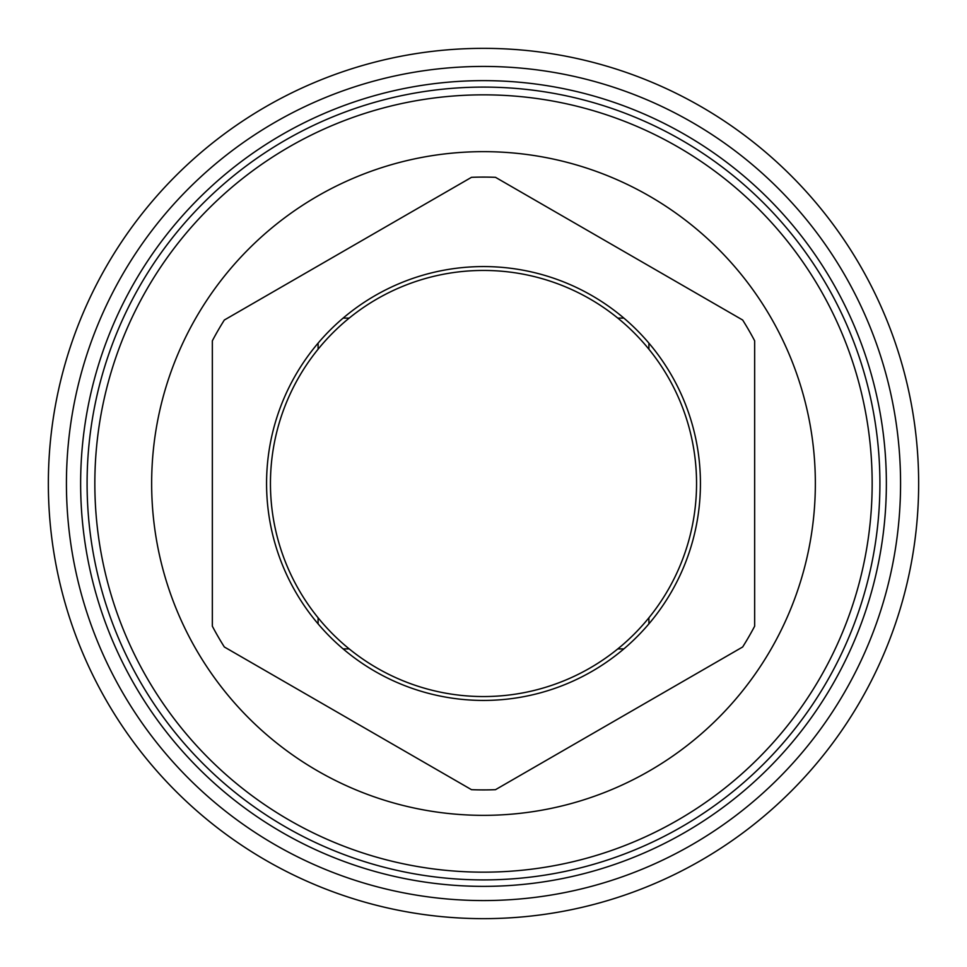 <?xml version="1.0" encoding="UTF-8"?>
<svg xmlns="http://www.w3.org/2000/svg" width="967" height="967" viewBox="0 0 967 967"><rect width="100%" height="100%" fill="white"/><g stroke="black" fill="none" stroke-linecap="round" stroke-linejoin="round"><path stroke-width="1.45" d="M212.341 626.193L212.341 340.807L212.341 626.193A306.418 306.418 0 0 0 224.344 646.983L471.497 789.676A306.418 306.418 0 0 0 495.503 789.676L742.656 646.983A306.418 306.418 0 0 0 754.659 626.193L754.659 340.807L754.659 626.193M742.656 646.983L495.503 789.676M754.659 340.807A306.418 306.418 0 0 0 742.656 320.017L495.503 177.324L742.656 320.017M495.503 177.324A306.418 306.418 0 0 0 471.497 177.324L224.344 320.017L471.497 177.324M483.5 151.65A331.85 331.85 0 0 1 815.35 483.5A331.85 331.85 0 0 1 483.5 815.35A331.85 331.85 0 0 1 151.65 483.5A331.85 331.85 0 0 1 483.5 151.65M471.497 789.676L224.344 646.983M224.344 320.017A306.418 306.418 0 0 0 212.341 340.807M266.566 483.5A216.934 216.934 0 0 0 483.5 700.434A216.934 216.934 0 0 0 700.434 483.5A216.934 216.934 0 0 0 483.5 266.566A216.934 216.934 0 0 0 266.566 483.5M318.095 343.152L318.095 349.22M318.095 617.78L318.095 623.848M623.848 318.095L617.78 318.095M349.22 318.095L343.152 318.095M343.152 648.905L349.22 648.905M617.78 648.905L623.848 648.905M648.905 623.848L648.905 617.78M648.905 349.22L648.905 343.152M483.5 879.91A396.41 396.41 0 0 0 879.91 483.5A396.41 396.41 0 0 0 483.5 87.09A396.41 396.41 0 0 0 87.09 483.5A396.41 396.41 0 0 0 483.5 879.91M483.5 872.161A388.661 388.661 0 0 0 872.161 483.5A388.661 388.661 0 0 0 483.5 94.839A388.661 388.661 0 0 0 94.839 483.5A388.661 388.661 0 0 0 483.5 872.161M483.5 270.446A213.054 213.054 0 0 0 270.446 483.5A213.054 213.054 0 0 0 483.5 696.554A213.054 213.054 0 0 0 696.554 483.5A213.054 213.054 0 0 0 483.5 270.446M918.65 483.5A435.15 435.15 0 0 0 483.5 48.35A435.15 435.15 0 0 0 48.35 483.5A435.15 435.15 0 0 0 483.5 918.65A435.15 435.15 0 0 0 918.65 483.5A435.15 435.15 0 0 0 483.5 48.35A435.15 435.15 0 0 0 48.35 483.5M886.364 483.5A402.864 402.864 0 0 0 483.5 80.636A402.864 402.864 0 0 0 80.636 483.5A402.864 402.864 0 0 0 483.5 886.364A402.864 402.864 0 0 0 886.364 483.5M900.567 483.5A417.067 417.067 0 0 0 483.5 66.433A417.067 417.067 0 0 0 66.433 483.5A417.067 417.067 0 0 0 483.5 900.567A417.067 417.067 0 0 0 900.567 483.5"/></g></svg>
